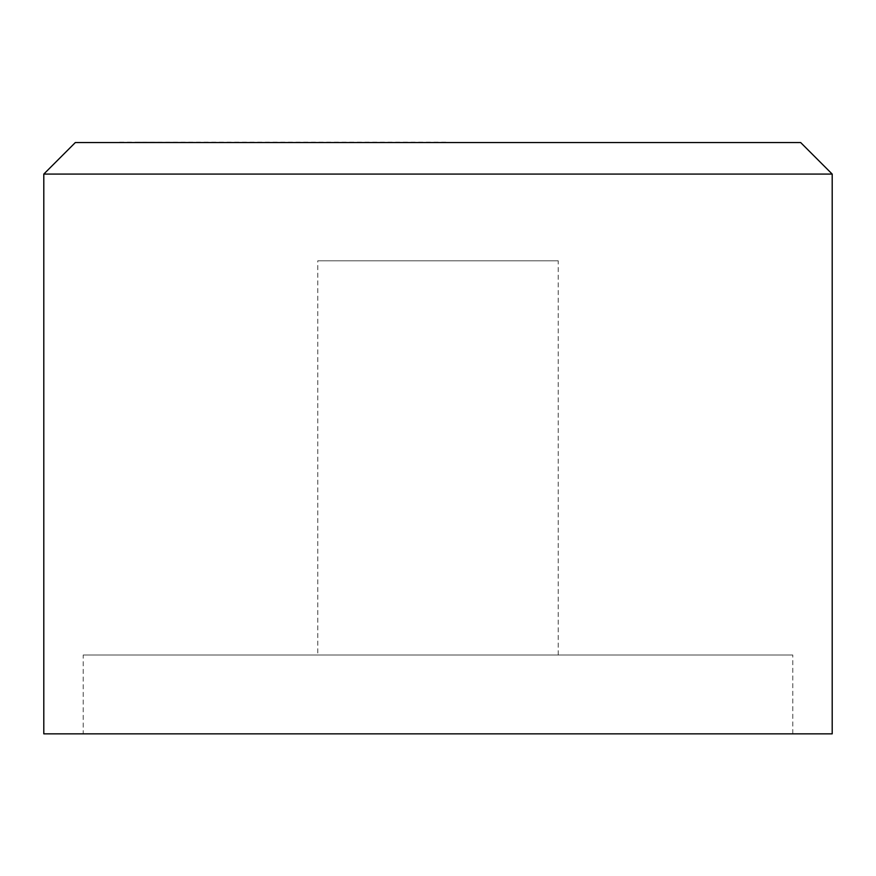 <?xml version="1.0" encoding="UTF-8"?>
<svg xmlns="http://www.w3.org/2000/svg" width="876" height="876" viewBox="0 0 876 876"><rect width="100%" height="100%" fill="white"/><g stroke="black" fill="none" stroke-linecap="round" stroke-linejoin="round"><path stroke-width="0.66" stroke-dasharray="4.38 3.29" d="M800.664 142.547L75.336 142.547M832.2 174.083L43.8 174.083M832.2 733.847L43.8 733.847M83.22 733.847L792.78 733.847L83.22 733.847L83.22 655.007L792.78 655.007L83.22 655.007M317.769 655.007L558.231 655.007L317.769 655.007L317.769 260.807L558.231 260.807L317.769 260.807M445.884 142.153L119.454 142.153M135.222 142.547L445.884 142.547L135.222 142.153M792.78 733.847L792.78 655.007M558.231 655.007L558.231 260.807"/><path stroke-width="1.31" d="M43.8 174.083L75.336 142.547L800.664 142.547L832.2 174.083L832.2 733.847L43.8 733.847L43.8 174.083L832.2 174.083M445.884 142.547L119.454 142.547"/></g></svg>
